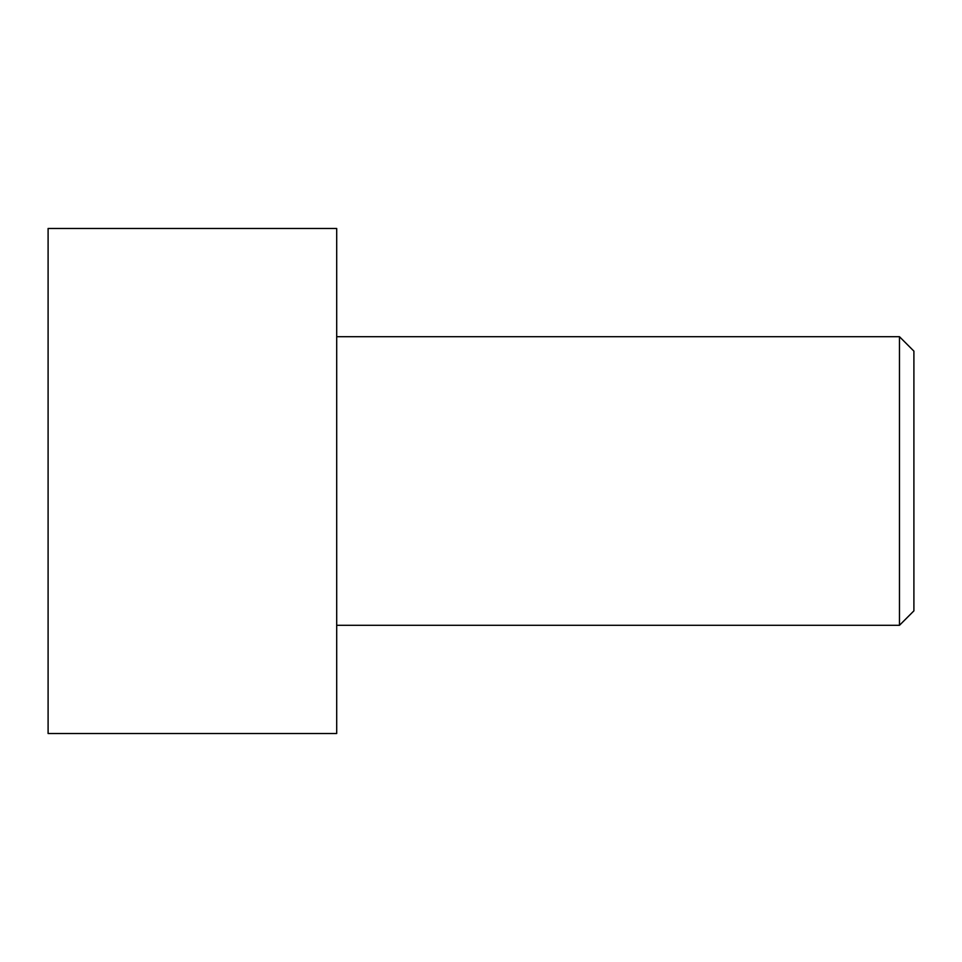 <?xml version="1.0" encoding="UTF-8"?>
<svg xmlns="http://www.w3.org/2000/svg" width="962" height="962" viewBox="0 0 962 962"><rect width="100%" height="100%" fill="white"/><g stroke="black" fill="none" stroke-linecap="round" stroke-linejoin="round"><path stroke-width="1.44" d="M48.1 481L48.1 228.475L336.7 228.475L336.7 733.525L48.1 733.525L48.1 481M336.7 336.7L899.47 336.7L899.47 625.3L336.7 625.3M899.47 336.7L913.9 351.13L913.9 610.87L899.47 625.3"/></g></svg>
